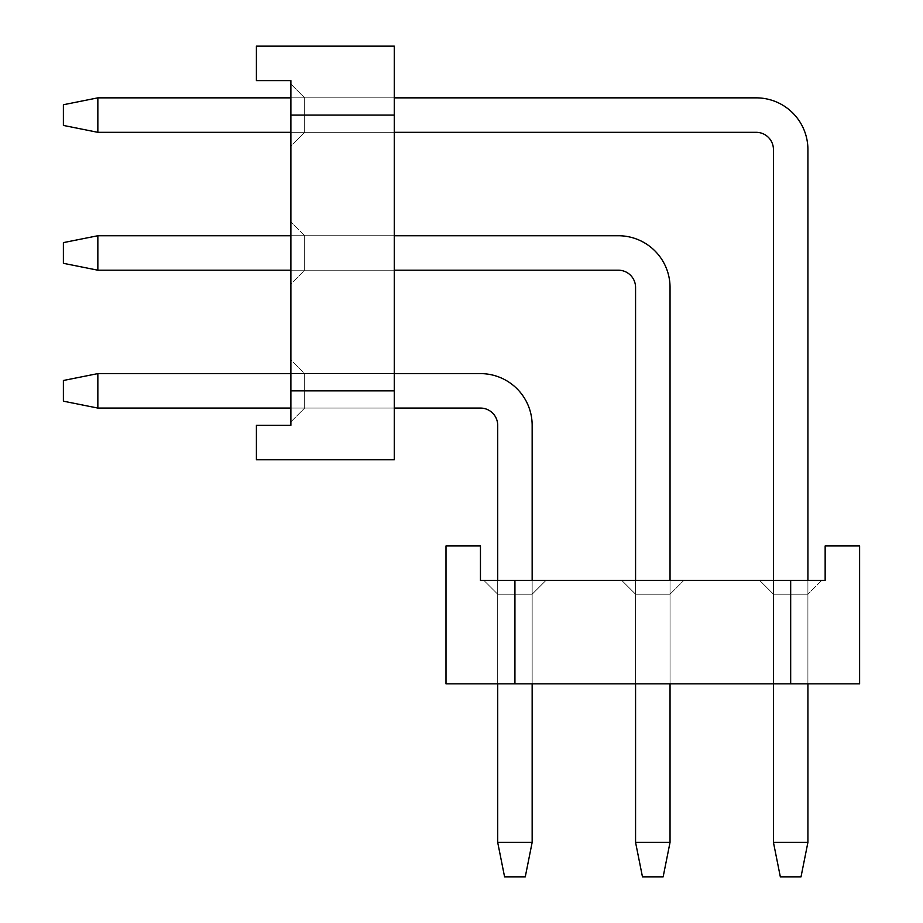 <?xml version="1.0" encoding="UTF-8"?>
<svg xmlns="http://www.w3.org/2000/svg" width="923" height="923" viewBox="0 0 923 923"><rect width="100%" height="100%" fill="white"/><g stroke="black" fill="none" stroke-linecap="round" stroke-linejoin="round"><path stroke-width="0.69" stroke-dasharray="4.62 3.46" d="M394.283 115.087L394.283 46.15L256.409 46.15L256.409 80.624L290.883 80.624L290.883 115.087L290.883 80.624L290.883 115.087L394.283 115.087L394.283 46.15L394.283 115.087L394.283 46.15L394.283 115.087L394.283 46.15L394.283 115.087L394.283 46.15L394.283 115.087L394.283 46.15L394.283 115.087L394.283 46.15L394.283 115.087L394.283 46.15L394.283 115.087L394.283 46.15L394.283 115.087L394.283 46.15L394.283 115.087L290.883 115.087L290.883 80.624L290.883 425.307L290.883 390.844L290.883 425.307L290.883 390.844L290.883 425.307L290.883 390.844L290.883 425.307L290.883 390.844L290.883 425.307L290.883 390.844L290.883 425.307L290.883 390.844L290.883 425.307L290.883 390.844L290.883 425.307L290.883 390.844L290.883 425.307L290.883 390.844L290.883 425.307L256.409 425.307L256.409 459.781L394.283 459.781L394.283 115.087L290.883 115.087L394.283 115.087M394.283 408.07L394.283 373.607L394.283 408.07L394.283 373.607L394.283 408.07L394.283 373.607L394.283 408.07L394.283 373.607L394.283 408.07L394.283 373.607L394.283 408.07L394.283 373.607L394.283 408.07L394.283 373.607L394.283 408.07L394.283 373.607L394.283 408.07L394.283 373.607L394.283 408.07L394.283 373.607L394.283 408.07L304.671 408.07L394.283 408.07L304.671 408.07L304.671 373.607L394.283 373.607L304.671 373.607L304.671 408.07L394.283 408.07L304.671 408.07L304.671 373.607L394.283 373.607L304.671 373.607L304.671 408.07L394.283 408.07L304.671 408.07L304.671 373.607L394.283 373.607L304.671 373.607L304.671 408.07L394.283 408.07L304.671 408.07L304.671 373.607L394.283 373.607L304.671 373.607L304.671 408.07L394.283 408.07L304.671 408.07L304.671 373.607L394.283 373.607L304.671 373.607L304.671 408.07L394.283 408.07L304.671 408.07L304.671 373.607L394.283 373.607L304.671 373.607L304.671 408.07L394.283 408.07L304.671 408.07L304.671 373.607L394.283 373.607L304.671 373.607L304.671 408.07L394.283 408.07L304.671 408.07L304.671 373.607L394.283 373.607L304.671 373.607L304.671 408.07L394.283 408.07L304.671 408.07L304.671 373.607L394.283 373.607L304.671 373.607L304.671 408.07L394.283 408.07L290.883 408.07M394.283 97.85L394.283 132.324L394.283 97.85L394.283 132.324L394.283 97.85L394.283 132.324L394.283 97.85L394.283 132.324L394.283 97.85L394.283 132.324L394.283 97.85L394.283 132.324L394.283 97.85L394.283 132.324L394.283 97.85L394.283 132.324L394.283 97.85L394.283 132.324L394.283 97.85L394.283 132.324L394.283 97.85L304.671 97.85L394.283 97.85L304.671 97.85L304.671 132.324L394.283 132.324L304.671 132.324L304.671 97.85L394.283 97.85L304.671 97.85L304.671 132.324L394.283 132.324L304.671 132.324L304.671 97.85L394.283 97.85L304.671 97.85L304.671 132.324L394.283 132.324L304.671 132.324L304.671 97.85L394.283 97.85L304.671 97.85L304.671 132.324L394.283 132.324L304.671 132.324L304.671 97.85L394.283 97.85L304.671 97.85L304.671 132.324L394.283 132.324L304.671 132.324L304.671 97.85L394.283 97.85L304.671 97.85L304.671 132.324L394.283 132.324L304.671 132.324L304.671 97.85L394.283 97.85L304.671 97.85L304.671 132.324L394.283 132.324L304.671 132.324L304.671 97.85L394.283 97.85L304.671 97.85L304.671 132.324L394.283 132.324L304.671 132.324L304.671 97.85L394.283 97.85L304.671 97.85L304.671 132.324L394.283 132.324L304.671 132.324L304.671 97.85L394.283 97.85L290.883 97.85M394.283 270.197L394.283 235.734L394.283 270.197L394.283 235.734L394.283 270.197L394.283 235.734L394.283 270.197L394.283 235.734L394.283 270.197L394.283 235.734L394.283 270.197L394.283 235.734L394.283 270.197L394.283 235.734L394.283 270.197L394.283 235.734L394.283 270.197L394.283 235.734L394.283 270.197L394.283 235.734L394.283 270.197L304.671 270.197L394.283 270.197L304.671 270.197L304.671 235.734L394.283 235.734L304.671 235.734L304.671 270.197L394.283 270.197L304.671 270.197L304.671 235.734L394.283 235.734L304.671 235.734L304.671 270.197L394.283 270.197L304.671 270.197L304.671 235.734L394.283 235.734L304.671 235.734L304.671 270.197L394.283 270.197L304.671 270.197L304.671 235.734L394.283 235.734L304.671 235.734L304.671 270.197L394.283 270.197L304.671 270.197L304.671 235.734L394.283 235.734L304.671 235.734L304.671 270.197L394.283 270.197L304.671 270.197L304.671 235.734L394.283 235.734L304.671 235.734L304.671 270.197L394.283 270.197L304.671 270.197L304.671 235.734L394.283 235.734L304.671 235.734L304.671 270.197L394.283 270.197L304.671 270.197L304.671 235.734L394.283 235.734L304.671 235.734L304.671 270.197L394.283 270.197L304.671 270.197L304.671 235.734L394.283 235.734L304.671 235.734L304.671 270.197L394.283 270.197L290.883 270.197M394.283 46.15L256.409 46.15L256.409 80.624L290.883 80.624L256.409 80.624L256.409 46.15L394.283 46.15L256.409 46.15L394.283 46.15L256.409 46.15L256.409 80.624L290.883 80.624L256.409 80.624L256.409 46.15L394.283 46.15L256.409 46.15L256.409 80.624L290.883 80.624L256.409 80.624L256.409 46.15L394.283 46.15L256.409 46.15L256.409 80.624L290.883 80.624L256.409 80.624L256.409 46.15L394.283 46.15L256.409 46.15L256.409 80.624L290.883 80.624L256.409 80.624L256.409 46.15L394.283 46.15L256.409 46.15L256.409 80.624L290.883 80.624L256.409 80.624L256.409 46.15L394.283 46.15L256.409 46.15L256.409 80.624L290.883 80.624L256.409 80.624L256.409 46.15L394.283 46.15L256.409 46.15L256.409 80.624L290.883 80.624L256.409 80.624L256.409 46.15L394.283 46.15M290.883 359.82L290.883 421.857L290.883 359.82L290.883 421.857L290.883 359.82L290.883 421.857L290.883 359.82L290.883 421.857L290.883 359.82L290.883 421.857L290.883 359.82L290.883 421.857L290.883 359.82L290.883 421.857L290.883 359.82L290.883 421.857L290.883 359.82L290.883 421.857L290.883 359.82L290.883 421.857L290.883 359.82L304.671 373.607L394.283 373.607L304.671 373.607L304.671 408.07L304.671 373.607L290.883 359.82M290.883 146.111L290.883 84.062L290.883 146.111L290.883 84.062L290.883 146.111L290.883 84.062L290.883 146.111L290.883 84.062L290.883 146.111L290.883 84.062L290.883 146.111L290.883 84.062L290.883 146.111L290.883 84.062L290.883 146.111L290.883 84.062L290.883 146.111L290.883 84.062L290.883 146.111L290.883 84.062L290.883 146.111L304.671 132.324L394.283 132.324L304.671 132.324L304.671 97.85L304.671 132.324L290.883 146.111M290.883 283.984L290.883 221.947L290.883 283.984L290.883 221.947L290.883 283.984L290.883 221.947L290.883 283.984L290.883 221.947L290.883 283.984L290.883 221.947L290.883 283.984L290.883 221.947L290.883 283.984L290.883 221.947L290.883 283.984L290.883 221.947L290.883 283.984L290.883 221.947L290.883 283.984L290.883 221.947L290.883 283.984L304.671 270.197L304.671 235.734L394.283 235.734L304.671 235.734L304.671 270.197L290.883 283.984M290.883 390.844L394.283 390.844L290.883 390.844M290.883 425.307L256.409 425.307L256.409 459.781L394.283 459.781L256.409 459.781L256.409 425.307L290.883 425.307L256.409 425.307L256.409 459.781L394.283 459.781L256.409 459.781L256.409 425.307L290.883 425.307L256.409 425.307L256.409 459.781L394.283 459.781L256.409 459.781L256.409 425.307L290.883 425.307L256.409 425.307L256.409 459.781L394.283 459.781L256.409 459.781L256.409 425.307L290.883 425.307L256.409 425.307L256.409 459.781L394.283 459.781L256.409 459.781L256.409 425.307L290.883 425.307L256.409 425.307L256.409 459.781L394.283 459.781L256.409 459.781L256.409 425.307L290.883 425.307L256.409 425.307L256.409 459.781L394.283 459.781L256.409 459.781L256.409 425.307L290.883 425.307L256.409 425.307L256.409 459.781L394.283 459.781L256.409 459.781L256.409 425.307L290.883 425.307L256.409 425.307L256.409 459.781L394.283 459.781L256.409 459.781L256.409 425.307L290.883 425.307M256.409 80.624L290.883 80.624L256.409 80.624L256.409 46.15L256.409 80.624M290.883 421.857L304.671 408.07L290.883 421.857M290.883 84.062L304.671 97.85L290.883 84.062M304.671 235.734L290.883 221.947L304.671 235.734M773.439 149.561L773.439 842.376L773.439 149.561A17.237 17.237 0 0 0 756.214 132.324A17.237 17.237 0 0 1 773.439 149.561L773.439 842.376L773.439 149.561A17.237 17.237 0 0 0 756.214 132.324A17.237 17.237 0 0 1 773.439 149.561L773.439 842.376L773.439 149.561A17.237 17.237 0 0 0 756.214 132.324A17.237 17.237 0 0 1 773.439 149.561L773.439 842.376L773.439 149.561A17.237 17.237 0 0 0 756.214 132.324A17.237 17.237 0 0 1 773.439 149.561L773.439 842.376L773.439 149.561A17.237 17.237 0 0 0 756.214 132.324A17.237 17.237 0 0 1 773.439 149.561L773.439 842.376L780.339 876.85L801.014 876.85L780.339 876.85L801.014 876.85L780.339 876.85L773.439 842.376L780.339 876.85L801.014 876.85L780.339 876.85L773.439 842.376L807.913 842.376L801.014 876.85L780.339 876.85L801.014 876.85L780.339 876.85L773.439 842.376L780.339 876.85L801.014 876.85L780.339 876.85L773.439 842.376L807.913 842.376L807.913 149.561L807.913 842.376L801.014 876.85L780.339 876.85L801.014 876.85L780.339 876.85L773.439 842.376L807.913 842.376L801.014 876.85L780.339 876.85L801.014 876.85L807.913 842.376L807.913 149.561A51.7 51.7 0 0 0 756.214 97.85A51.7 51.7 0 0 1 807.913 149.561L807.913 842.376L801.014 876.85L807.913 842.376L807.913 149.561A51.7 51.7 0 0 0 756.214 97.85L97.85 97.85L756.214 97.85A51.7 51.7 0 0 1 807.913 149.561L807.913 842.376L801.014 876.85L807.913 842.376L807.913 149.561A51.7 51.7 0 0 0 756.214 97.85L97.85 97.85L63.387 104.749L63.387 125.424L97.85 132.324L97.85 97.85L97.85 132.324L756.214 132.324L97.85 132.324L97.85 97.85L756.214 97.85A51.7 51.7 0 0 1 807.913 149.561L807.913 842.376L801.014 876.85L807.913 842.376L807.913 149.561A51.7 51.7 0 0 0 756.214 97.85L97.85 97.85L63.387 104.749L97.85 97.85L97.85 132.324L63.387 125.424L63.387 104.749L63.387 125.424L97.85 132.324L756.214 132.324L97.85 132.324L97.85 97.85L756.214 97.85A51.7 51.7 0 0 1 807.913 149.561L807.913 842.376L801.014 876.85L807.913 842.376L807.913 149.561A51.7 51.7 0 0 0 756.214 97.85L97.85 97.85L63.387 104.749L97.85 97.85L97.85 132.324L63.387 125.424L63.387 104.749L63.387 125.424L97.85 132.324L756.214 132.324L97.85 132.324L97.85 97.85L756.214 97.85A51.7 51.7 0 0 1 807.913 149.561L807.913 842.376L801.014 876.85L780.339 876.85L773.439 842.376L780.339 876.85L773.439 842.376L807.913 842.376L807.913 149.561A51.7 51.7 0 0 0 756.214 97.85L97.85 97.85L63.387 104.749L97.85 97.85L97.85 132.324L63.387 125.424L63.387 104.749L63.387 125.424L97.85 132.324L756.214 132.324L97.85 132.324L97.85 97.85L756.214 97.85A51.7 51.7 0 0 1 807.913 149.561L807.913 842.376L801.014 876.85L807.913 842.376L807.913 149.561A51.7 51.7 0 0 0 756.214 97.85L97.85 97.85L63.387 104.749L97.85 97.85L97.85 132.324L63.387 125.424L63.387 104.749L63.387 125.424L97.85 132.324L756.214 132.324L97.85 132.324L97.85 97.85L756.214 97.85A51.7 51.7 0 0 1 807.913 149.561L807.913 842.376L801.014 876.85L780.339 876.85L773.439 842.376L807.913 842.376L801.014 876.85L780.339 876.85L773.439 842.376L780.339 876.85L773.439 842.376L807.913 842.376L807.913 149.561A51.7 51.7 0 0 0 756.214 97.85L97.85 97.85L63.387 104.749L97.85 97.85L97.85 132.324L63.387 125.424L63.387 104.749L63.387 125.424L97.85 132.324L756.214 132.324L97.85 132.324L97.85 97.85L756.214 97.85A51.7 51.7 0 0 1 807.913 149.561L807.913 842.376L801.014 876.85L807.913 842.376L807.913 149.561A51.7 51.7 0 0 0 756.214 97.85L97.85 97.85L63.387 104.749L97.85 97.85L97.85 132.324L63.387 125.424L63.387 104.749L63.387 125.424L97.85 132.324L756.214 132.324L97.85 132.324L97.85 97.85L756.214 97.85A51.7 51.7 0 0 1 807.913 149.561A51.7 51.7 0 0 0 756.214 97.85L97.85 97.85L63.387 104.749L97.85 97.85L97.85 132.324L63.387 125.424L63.387 104.749L63.387 125.424L97.85 132.324L756.214 132.324L97.85 132.324L97.85 97.85L756.214 97.85L97.85 97.85L63.387 104.749L97.85 97.85L97.85 132.324L63.387 125.424L63.387 104.749L63.387 125.424L97.85 132.324L756.214 132.324L97.85 132.324L97.85 97.85L63.387 104.749L97.85 97.85M807.913 580.417L807.913 683.828L773.439 683.828L807.913 683.828L773.439 683.828L807.913 683.828L773.439 683.828L807.913 683.828L773.439 683.828L807.913 683.828L773.439 683.828L807.913 683.828L773.439 683.828L807.913 683.828L773.439 683.828L807.913 683.828L773.439 683.828L807.913 683.828L773.439 683.828L807.913 683.828L773.439 683.828L807.913 683.828L807.913 594.204L807.913 683.828L807.913 594.204L773.439 594.204L773.439 683.828L773.439 580.417M290.883 132.324L394.283 132.324M773.439 842.376L807.913 842.376L773.439 842.376L807.913 842.376L773.439 842.376L807.913 842.376L773.439 842.376L780.339 876.85L773.439 842.376L807.913 842.376L773.439 842.376L807.913 842.376L773.439 842.376L780.339 876.85L773.439 842.376L807.913 842.376M756.214 132.324L97.85 132.324L63.387 125.424L63.387 104.749L63.387 125.424L97.85 132.324M635.566 287.434L635.566 842.376L635.566 287.434A17.237 17.237 0 0 0 618.329 270.197A17.237 17.237 0 0 1 635.566 287.434L635.566 842.376L635.566 287.434A17.237 17.237 0 0 0 618.329 270.197A17.237 17.237 0 0 1 635.566 287.434L635.566 842.376L635.566 287.434A17.237 17.237 0 0 0 618.329 270.197A17.237 17.237 0 0 1 635.566 287.434L635.566 842.376L635.566 287.434A17.237 17.237 0 0 0 618.329 270.197A17.237 17.237 0 0 1 635.566 287.434L635.566 842.376L635.566 287.434A17.237 17.237 0 0 0 618.329 270.197A17.237 17.237 0 0 1 635.566 287.434L635.566 842.376L642.466 876.85L663.141 876.85L642.466 876.85L663.141 876.85L642.466 876.85L635.566 842.376L642.466 876.85L663.141 876.85L642.466 876.85L635.566 842.376L670.04 842.376L663.141 876.85L642.466 876.85L663.141 876.85L642.466 876.85L635.566 842.376L642.466 876.85L663.141 876.85L642.466 876.85L635.566 842.376L670.04 842.376L670.04 287.434L670.04 842.376L663.141 876.85L642.466 876.85L663.141 876.85L642.466 876.85L635.566 842.376L670.04 842.376L663.141 876.85L642.466 876.85L663.141 876.85L670.04 842.376L670.04 287.434A51.7 51.7 0 0 0 618.329 235.734A51.7 51.7 0 0 1 670.04 287.434L670.04 842.376L663.141 876.85L670.04 842.376L670.04 287.434A51.7 51.7 0 0 0 618.329 235.734L97.85 235.734L618.329 235.734A51.7 51.7 0 0 1 670.04 287.434L670.04 842.376L663.141 876.85L670.04 842.376L670.04 287.434A51.7 51.7 0 0 0 618.329 235.734L97.85 235.734L63.387 242.622L63.387 263.309L97.85 270.197L97.85 235.734L97.85 270.197L618.329 270.197L97.85 270.197L97.85 235.734L618.329 235.734A51.7 51.7 0 0 1 670.04 287.434L670.04 842.376L663.141 876.85L670.04 842.376L670.04 287.434A51.7 51.7 0 0 0 618.329 235.734L97.85 235.734L63.387 242.622L97.85 235.734L97.85 270.197L63.387 263.309L63.387 242.622L63.387 263.309L97.85 270.197L618.329 270.197L97.85 270.197L97.85 235.734L618.329 235.734A51.7 51.7 0 0 1 670.04 287.434L670.04 842.376L663.141 876.85L670.04 842.376L670.04 287.434A51.7 51.7 0 0 0 618.329 235.734L97.85 235.734L63.387 242.622L97.85 235.734L97.85 270.197L63.387 263.309L63.387 242.622L63.387 263.309L97.85 270.197L618.329 270.197L97.85 270.197L97.85 235.734L618.329 235.734A51.7 51.7 0 0 1 670.04 287.434L670.04 842.376L663.141 876.85L642.466 876.85L635.566 842.376L642.466 876.85L635.566 842.376L670.04 842.376L670.04 287.434A51.7 51.7 0 0 0 618.329 235.734L97.85 235.734L63.387 242.622L97.85 235.734L97.85 270.197L63.387 263.309L63.387 242.622L63.387 263.309L97.85 270.197L618.329 270.197L97.85 270.197L97.85 235.734L618.329 235.734A51.7 51.7 0 0 1 670.04 287.434L670.04 842.376L663.141 876.85L670.04 842.376L670.04 287.434A51.7 51.7 0 0 0 618.329 235.734L97.85 235.734L63.387 242.622L97.85 235.734L97.85 270.197L63.387 263.309L63.387 242.622L63.387 263.309L97.85 270.197L618.329 270.197L97.85 270.197L97.85 235.734L618.329 235.734A51.7 51.7 0 0 1 670.04 287.434L670.04 842.376L663.141 876.85L642.466 876.85L635.566 842.376L670.04 842.376L663.141 876.85L642.466 876.85L635.566 842.376L642.466 876.85L635.566 842.376L670.04 842.376L670.04 287.434A51.7 51.7 0 0 0 618.329 235.734L97.85 235.734L63.387 242.622L97.85 235.734L97.85 270.197L63.387 263.309L63.387 242.622L63.387 263.309L97.85 270.197L618.329 270.197L97.85 270.197L97.85 235.734L618.329 235.734A51.7 51.7 0 0 1 670.04 287.434L670.04 842.376L663.141 876.85L670.04 842.376L670.04 287.434A51.7 51.7 0 0 0 618.329 235.734L97.85 235.734L63.387 242.622L97.85 235.734L97.85 270.197L63.387 263.309L63.387 242.622L63.387 263.309L97.85 270.197L618.329 270.197L97.85 270.197L97.85 235.734L618.329 235.734A51.7 51.7 0 0 1 670.04 287.434A51.7 51.7 0 0 0 618.329 235.734L97.85 235.734L63.387 242.622L97.85 235.734L97.85 270.197L63.387 263.309L63.387 242.622L63.387 263.309L97.85 270.197L618.329 270.197L97.85 270.197L97.85 235.734L618.329 235.734L97.85 235.734L63.387 242.622L97.85 235.734L97.85 270.197L63.387 263.309L63.387 242.622L63.387 263.309L97.85 270.197L618.329 270.197L97.85 270.197L97.85 235.734L63.387 242.622L97.85 235.734M670.04 580.417L670.04 683.828L635.566 683.828L670.04 683.828L635.566 683.828L670.04 683.828L635.566 683.828L670.04 683.828L635.566 683.828L670.04 683.828L635.566 683.828L670.04 683.828L635.566 683.828L670.04 683.828L635.566 683.828L670.04 683.828L635.566 683.828L670.04 683.828L635.566 683.828L670.04 683.828L635.566 683.828L670.04 683.828L670.04 594.204L670.04 683.828L670.04 594.204L635.566 594.204L635.566 683.828L635.566 580.417M394.283 235.734L290.883 235.734M635.566 842.376L670.04 842.376L635.566 842.376L670.04 842.376L635.566 842.376L670.04 842.376L635.566 842.376L642.466 876.85L635.566 842.376L670.04 842.376L635.566 842.376L670.04 842.376L635.566 842.376L642.466 876.85L635.566 842.376L670.04 842.376M618.329 270.197L97.85 270.197L63.387 263.309L63.387 242.622L63.387 263.309L97.85 270.197M497.693 425.307L497.693 842.376L497.693 425.307A17.237 17.237 0 0 0 480.456 408.07A17.237 17.237 0 0 1 497.693 425.307L497.693 842.376L497.693 425.307A17.237 17.237 0 0 0 480.456 408.07A17.237 17.237 0 0 1 497.693 425.307L497.693 842.376L497.693 425.307A17.237 17.237 0 0 0 480.456 408.07A17.237 17.237 0 0 1 497.693 425.307L497.693 842.376L497.693 425.307A17.237 17.237 0 0 0 480.456 408.07A17.237 17.237 0 0 1 497.693 425.307L497.693 842.376L497.693 425.307A17.237 17.237 0 0 0 480.456 408.07A17.237 17.237 0 0 1 497.693 425.307L497.693 842.376L504.581 876.85L525.268 876.85L504.581 876.85L525.268 876.85L504.581 876.85L497.693 842.376L504.581 876.85L525.268 876.85L504.581 876.85L497.693 842.376L532.156 842.376L525.268 876.85L504.581 876.85L525.268 876.85L504.581 876.85L497.693 842.376L504.581 876.85L525.268 876.85L504.581 876.85L497.693 842.376L532.156 842.376L532.156 425.307L532.156 842.376L525.268 876.85L504.581 876.85L525.268 876.85L504.581 876.85L497.693 842.376L532.156 842.376L525.268 876.85L504.581 876.85L525.268 876.85L532.156 842.376L532.156 425.307A51.7 51.7 0 0 0 480.456 373.607A51.7 51.7 0 0 1 532.156 425.307L532.156 842.376L525.268 876.85L532.156 842.376L532.156 425.307A51.7 51.7 0 0 0 480.456 373.607L97.85 373.607L480.456 373.607A51.7 51.7 0 0 1 532.156 425.307L532.156 842.376L525.268 876.85L532.156 842.376L532.156 425.307A51.7 51.7 0 0 0 480.456 373.607L97.85 373.607L63.387 380.495L63.387 401.182L97.85 408.07L97.85 373.607L97.85 408.07L480.456 408.07L97.85 408.07L97.85 373.607L480.456 373.607A51.7 51.7 0 0 1 532.156 425.307L532.156 842.376L525.268 876.85L532.156 842.376L532.156 425.307A51.7 51.7 0 0 0 480.456 373.607L97.85 373.607L63.387 380.495L97.85 373.607L97.85 408.07L63.387 401.182L63.387 380.495L63.387 401.182L97.85 408.07L480.456 408.07L97.85 408.07L97.85 373.607L480.456 373.607A51.7 51.7 0 0 1 532.156 425.307L532.156 842.376L525.268 876.85L532.156 842.376L532.156 425.307A51.7 51.7 0 0 0 480.456 373.607L97.85 373.607L63.387 380.495L97.85 373.607L97.85 408.07L63.387 401.182L63.387 380.495L63.387 401.182L97.85 408.07L480.456 408.07L97.85 408.07L97.85 373.607L480.456 373.607A51.7 51.7 0 0 1 532.156 425.307L532.156 842.376L525.268 876.85L504.581 876.85L497.693 842.376L504.581 876.85L497.693 842.376L532.156 842.376L532.156 425.307A51.7 51.7 0 0 0 480.456 373.607L97.85 373.607L63.387 380.495L97.85 373.607L97.85 408.07L63.387 401.182L63.387 380.495L63.387 401.182L97.85 408.07L480.456 408.07L97.85 408.07L97.85 373.607L480.456 373.607A51.7 51.7 0 0 1 532.156 425.307L532.156 842.376L525.268 876.85L532.156 842.376L532.156 425.307A51.7 51.7 0 0 0 480.456 373.607L97.85 373.607L63.387 380.495L97.85 373.607L97.85 408.07L63.387 401.182L63.387 380.495L63.387 401.182L97.85 408.07L480.456 408.07L97.85 408.07L97.85 373.607L480.456 373.607A51.7 51.7 0 0 1 532.156 425.307L532.156 842.376L525.268 876.85L504.581 876.85L497.693 842.376L532.156 842.376L525.268 876.85L504.581 876.85L497.693 842.376L504.581 876.85L497.693 842.376L532.156 842.376L532.156 425.307A51.7 51.7 0 0 0 480.456 373.607L97.85 373.607L63.387 380.495L97.85 373.607L97.85 408.07L63.387 401.182L63.387 380.495L63.387 401.182L97.85 408.07L480.456 408.07L97.85 408.07L97.85 373.607L480.456 373.607A51.7 51.7 0 0 1 532.156 425.307L532.156 842.376L525.268 876.85L532.156 842.376L532.156 425.307A51.7 51.7 0 0 0 480.456 373.607L97.85 373.607L63.387 380.495L97.85 373.607L97.85 408.07L63.387 401.182L63.387 380.495L63.387 401.182L97.85 408.07L480.456 408.07L97.85 408.07L97.85 373.607L480.456 373.607A51.7 51.7 0 0 1 532.156 425.307A51.7 51.7 0 0 0 480.456 373.607L97.85 373.607L63.387 380.495L97.85 373.607L97.85 408.07L63.387 401.182L63.387 380.495L63.387 401.182L97.85 408.07L480.456 408.07L97.85 408.07L97.85 373.607L480.456 373.607L97.85 373.607L63.387 380.495L97.85 373.607L97.85 408.07L63.387 401.182L63.387 380.495L63.387 401.182L97.85 408.07L480.456 408.07L97.85 408.07L97.85 373.607L63.387 380.495L97.85 373.607M532.156 580.417L532.156 683.828L497.693 683.828L532.156 683.828L497.693 683.828L532.156 683.828L497.693 683.828L532.156 683.828L497.693 683.828L532.156 683.828L497.693 683.828L532.156 683.828L497.693 683.828L532.156 683.828L497.693 683.828L532.156 683.828L497.693 683.828L532.156 683.828L497.693 683.828L532.156 683.828L497.693 683.828L532.156 683.828L532.156 594.204L532.156 683.828L532.156 594.204L497.693 594.204L497.693 683.828L497.693 580.417M394.283 373.607L290.883 373.607M497.693 842.376L532.156 842.376L497.693 842.376L532.156 842.376L497.693 842.376L532.156 842.376L497.693 842.376L504.581 876.85L497.693 842.376L532.156 842.376L497.693 842.376L532.156 842.376L497.693 842.376L504.581 876.85L497.693 842.376L532.156 842.376M480.456 408.07L97.85 408.07L63.387 401.182L63.387 380.495L63.387 401.182L97.85 408.07M790.676 683.828L859.613 683.828L859.613 545.955L825.15 545.955L825.15 580.417L790.676 580.417L825.15 580.417L790.676 580.417L790.676 683.828L859.613 683.828L790.676 683.828L859.613 683.828L790.676 683.828L859.613 683.828L790.676 683.828L859.613 683.828L790.676 683.828L859.613 683.828L790.676 683.828L859.613 683.828L790.676 683.828L859.613 683.828L790.676 683.828L859.613 683.828L790.676 683.828L859.613 683.828L790.676 683.828L790.676 580.417L825.15 580.417L480.456 580.417L514.93 580.417L480.456 580.417L514.93 580.417L480.456 580.417L514.93 580.417L480.456 580.417L514.93 580.417L480.456 580.417L514.93 580.417L480.456 580.417L514.93 580.417L480.456 580.417L514.93 580.417L480.456 580.417L514.93 580.417L480.456 580.417L514.93 580.417L480.456 580.417L480.456 545.955L445.994 545.955L445.994 683.828L790.676 683.828L790.676 580.417L790.676 683.828M859.613 683.828L859.613 545.955L825.15 545.955L825.15 580.417L825.15 545.955L859.613 545.955L859.613 683.828L859.613 545.955L859.613 683.828L859.613 545.955L825.15 545.955L825.15 580.417L825.15 545.955L859.613 545.955L859.613 683.828L859.613 545.955L825.15 545.955L825.15 580.417L825.15 545.955L859.613 545.955L859.613 683.828L859.613 545.955L825.15 545.955L825.15 580.417L825.15 545.955L859.613 545.955L859.613 683.828L859.613 545.955L825.15 545.955L825.15 580.417L825.15 545.955L859.613 545.955L859.613 683.828L859.613 545.955L825.15 545.955L825.15 580.417L825.15 545.955L859.613 545.955L859.613 683.828L859.613 545.955L825.15 545.955L825.15 580.417L825.15 545.955L859.613 545.955L859.613 683.828L859.613 545.955L825.15 545.955L825.15 580.417L825.15 545.955L859.613 545.955L859.613 683.828M497.693 683.828L497.693 594.204L497.693 683.828L497.693 594.204L483.906 580.417L497.693 594.204L483.906 580.417L497.693 594.204L483.906 580.417L497.693 594.204L483.906 580.417L497.693 594.204L483.906 580.417L497.693 594.204L483.906 580.417L497.693 594.204L483.906 580.417L497.693 594.204L483.906 580.417L497.693 594.204L483.906 580.417L497.693 594.204L483.906 580.417L497.693 594.204L532.156 594.204L497.693 594.204L532.156 594.204L545.955 580.417L483.906 580.417L545.955 580.417L483.906 580.417L545.955 580.417L483.906 580.417L545.955 580.417L483.906 580.417L545.955 580.417L483.906 580.417L545.955 580.417L483.906 580.417L545.955 580.417L483.906 580.417L545.955 580.417L483.906 580.417L545.955 580.417L483.906 580.417L545.955 580.417L483.906 580.417L545.955 580.417L532.156 594.204L532.156 683.828L532.156 594.204L497.693 594.204L497.693 683.828L497.693 594.204L532.156 594.204L532.156 683.828L532.156 594.204L497.693 594.204L497.693 683.828L497.693 594.204L532.156 594.204L532.156 683.828L532.156 594.204L497.693 594.204L497.693 683.828L497.693 594.204L532.156 594.204L532.156 683.828L532.156 594.204L497.693 594.204L497.693 683.828L497.693 594.204L532.156 594.204L532.156 683.828L532.156 594.204L497.693 594.204L497.693 683.828L497.693 594.204L532.156 594.204L532.156 683.828L532.156 594.204L497.693 594.204L497.693 683.828L497.693 594.204L532.156 594.204L532.156 683.828L532.156 594.204L497.693 594.204L497.693 683.828L497.693 594.204L532.156 594.204L532.156 683.828L532.156 594.204L497.693 594.204L497.693 683.828L497.693 594.204L532.156 594.204L532.156 683.828M773.439 683.828L773.439 594.204L773.439 683.828L773.439 594.204L759.652 580.417L773.439 594.204L759.652 580.417L773.439 594.204L759.652 580.417L773.439 594.204L759.652 580.417L773.439 594.204L759.652 580.417L773.439 594.204L759.652 580.417L773.439 594.204L759.652 580.417L773.439 594.204L759.652 580.417L773.439 594.204L759.652 580.417L773.439 594.204L807.913 594.204L773.439 594.204L759.652 580.417L821.701 580.417L759.652 580.417L821.701 580.417L759.652 580.417L821.701 580.417L759.652 580.417L821.701 580.417L759.652 580.417L821.701 580.417L759.652 580.417L821.701 580.417L759.652 580.417L821.701 580.417L759.652 580.417L821.701 580.417L759.652 580.417L821.701 580.417L759.652 580.417L821.701 580.417L759.652 580.417L773.439 594.204L807.913 594.204L807.913 683.828L807.913 594.204L773.439 594.204L773.439 683.828L773.439 594.204L807.913 594.204L807.913 683.828L807.913 594.204L773.439 594.204L773.439 683.828L773.439 594.204L807.913 594.204L807.913 683.828L807.913 594.204L773.439 594.204L773.439 683.828L773.439 594.204L807.913 594.204L807.913 683.828L807.913 594.204L773.439 594.204L773.439 683.828L773.439 594.204L807.913 594.204L807.913 683.828L807.913 594.204L773.439 594.204L773.439 683.828L773.439 594.204L807.913 594.204L807.913 683.828L807.913 594.204L773.439 594.204L773.439 683.828L773.439 594.204L807.913 594.204L807.913 683.828L807.913 594.204L773.439 594.204L773.439 683.828L773.439 594.204L807.913 594.204L807.913 683.828L807.913 594.204L773.439 594.204L773.439 683.828L773.439 594.204L807.913 594.204L807.913 683.828M635.566 683.828L635.566 594.204L621.779 580.417L635.566 594.204L621.779 580.417L635.566 594.204L621.779 580.417L635.566 594.204L621.779 580.417L635.566 594.204L621.779 580.417L635.566 594.204L621.779 580.417L635.566 594.204L621.779 580.417L635.566 594.204L621.779 580.417L635.566 594.204L621.779 580.417L635.566 594.204L670.04 594.204L635.566 594.204L621.779 580.417L683.828 580.417L621.779 580.417L683.828 580.417L621.779 580.417L683.828 580.417L621.779 580.417L683.828 580.417L621.779 580.417L683.828 580.417L621.779 580.417L683.828 580.417L621.779 580.417L683.828 580.417L621.779 580.417L683.828 580.417L621.779 580.417L683.828 580.417L621.779 580.417L683.828 580.417L621.779 580.417L635.566 594.204L635.566 683.828L635.566 594.204L670.04 594.204L670.04 683.828L670.04 594.204L635.566 594.204L635.566 683.828L635.566 594.204L670.04 594.204L670.04 683.828L670.04 594.204L635.566 594.204L635.566 683.828L635.566 594.204L670.04 594.204L670.04 683.828L670.04 594.204L635.566 594.204L635.566 683.828L635.566 594.204L670.04 594.204L670.04 683.828L670.04 594.204L635.566 594.204L635.566 683.828L635.566 594.204L670.04 594.204L670.04 683.828L670.04 594.204L635.566 594.204L635.566 683.828L635.566 594.204L670.04 594.204L670.04 683.828L670.04 594.204L635.566 594.204L635.566 683.828L635.566 594.204L670.04 594.204L670.04 683.828L670.04 594.204L635.566 594.204L635.566 683.828L635.566 594.204L670.04 594.204L670.04 683.828L670.04 594.204L635.566 594.204L635.566 683.828L635.566 594.204L670.04 594.204L670.04 683.828M514.93 580.417L514.93 683.828L514.93 580.417M480.456 580.417L480.456 545.955L445.994 545.955L445.994 683.828L445.994 545.955L480.456 545.955L480.456 580.417L480.456 545.955L445.994 545.955L445.994 683.828L445.994 545.955L480.456 545.955L480.456 580.417L480.456 545.955L445.994 545.955L445.994 683.828L445.994 545.955L480.456 545.955L480.456 580.417L480.456 545.955L445.994 545.955L445.994 683.828L445.994 545.955L480.456 545.955L480.456 580.417L480.456 545.955L445.994 545.955L445.994 683.828L445.994 545.955L480.456 545.955L480.456 580.417L480.456 545.955L445.994 545.955L445.994 683.828L445.994 545.955L480.456 545.955L480.456 580.417L480.456 545.955L445.994 545.955L445.994 683.828L445.994 545.955L480.456 545.955L480.456 580.417L480.456 545.955L445.994 545.955L445.994 683.828L445.994 545.955L480.456 545.955L480.456 580.417L480.456 545.955L445.994 545.955L445.994 683.828L445.994 545.955L480.456 545.955L480.456 580.417M825.15 545.955L825.15 580.417L825.15 545.955L859.613 545.955L825.15 545.955M821.701 580.417L807.913 594.204L821.701 580.417M670.04 594.204L683.828 580.417L670.04 594.204M545.955 580.417L532.156 594.204L545.955 580.417"/><path stroke-width="1.38" d="M394.283 46.15L394.283 459.781L256.409 459.781L256.409 425.307L290.883 425.307L290.883 80.624L256.409 80.624L256.409 46.15L394.283 46.15M394.283 115.087L290.883 115.087M394.283 390.844L290.883 390.844M801.014 876.85L780.339 876.85L773.439 842.376L807.913 842.376L801.014 876.85M394.283 97.85L756.214 97.85A51.7 51.7 0 0 1 807.913 149.561L807.913 580.417M807.913 683.828L807.913 842.376M290.883 97.85L97.85 97.85L97.85 132.324L290.883 132.324M394.283 132.324L756.214 132.324A17.237 17.237 0 0 1 773.439 149.561L773.439 580.417M773.439 683.828L773.439 842.376M97.85 132.324L63.387 125.424L63.387 104.749L97.85 97.85M756.214 132.324A17.237 17.237 0 0 1 773.439 149.561A17.237 17.237 0 0 0 756.214 132.324A17.237 17.237 0 0 1 773.439 149.561A17.237 17.237 0 0 0 756.214 132.324A17.237 17.237 0 0 1 773.439 149.561A17.237 17.237 0 0 0 756.214 132.324A17.237 17.237 0 0 1 773.439 149.561A17.237 17.237 0 0 0 756.214 132.324A17.237 17.237 0 0 1 773.439 149.561M663.141 876.85L642.466 876.85L635.566 842.376L670.04 842.376L663.141 876.85M394.283 235.734L618.329 235.734A51.7 51.7 0 0 1 670.04 287.434L670.04 580.417M670.04 683.828L670.04 842.376M290.883 235.734L97.85 235.734L97.85 270.197L290.883 270.197M394.283 270.197L618.329 270.197A17.237 17.237 0 0 1 635.566 287.434L635.566 580.417M635.566 683.828L635.566 842.376M97.85 270.197L63.387 263.309L63.387 242.622L97.85 235.734M618.329 270.197A17.237 17.237 0 0 1 635.566 287.434A17.237 17.237 0 0 0 618.329 270.197A17.237 17.237 0 0 1 635.566 287.434A17.237 17.237 0 0 0 618.329 270.197A17.237 17.237 0 0 1 635.566 287.434A17.237 17.237 0 0 0 618.329 270.197A17.237 17.237 0 0 1 635.566 287.434A17.237 17.237 0 0 0 618.329 270.197A17.237 17.237 0 0 1 635.566 287.434M525.268 876.85L504.581 876.85L497.693 842.376L532.156 842.376L525.268 876.85M394.283 373.607L480.456 373.607A51.7 51.7 0 0 1 532.156 425.307L532.156 580.417M532.156 683.828L532.156 842.376M290.883 373.607L97.85 373.607L97.85 408.07L290.883 408.07M394.283 408.07L480.456 408.07A17.237 17.237 0 0 1 497.693 425.307L497.693 580.417M497.693 683.828L497.693 842.376M97.85 408.07L63.387 401.182L63.387 380.495L97.85 373.607M480.456 408.07A17.237 17.237 0 0 1 497.693 425.307A17.237 17.237 0 0 0 480.456 408.07A17.237 17.237 0 0 1 497.693 425.307A17.237 17.237 0 0 0 480.456 408.07A17.237 17.237 0 0 1 497.693 425.307A17.237 17.237 0 0 0 480.456 408.07A17.237 17.237 0 0 1 497.693 425.307A17.237 17.237 0 0 0 480.456 408.07A17.237 17.237 0 0 1 497.693 425.307M859.613 683.828L445.994 683.828L445.994 545.955L480.456 545.955L480.456 580.417L825.15 580.417L825.15 545.955L859.613 545.955L859.613 683.828M790.676 683.828L790.676 580.417M514.93 683.828L514.93 580.417"/></g></svg>
